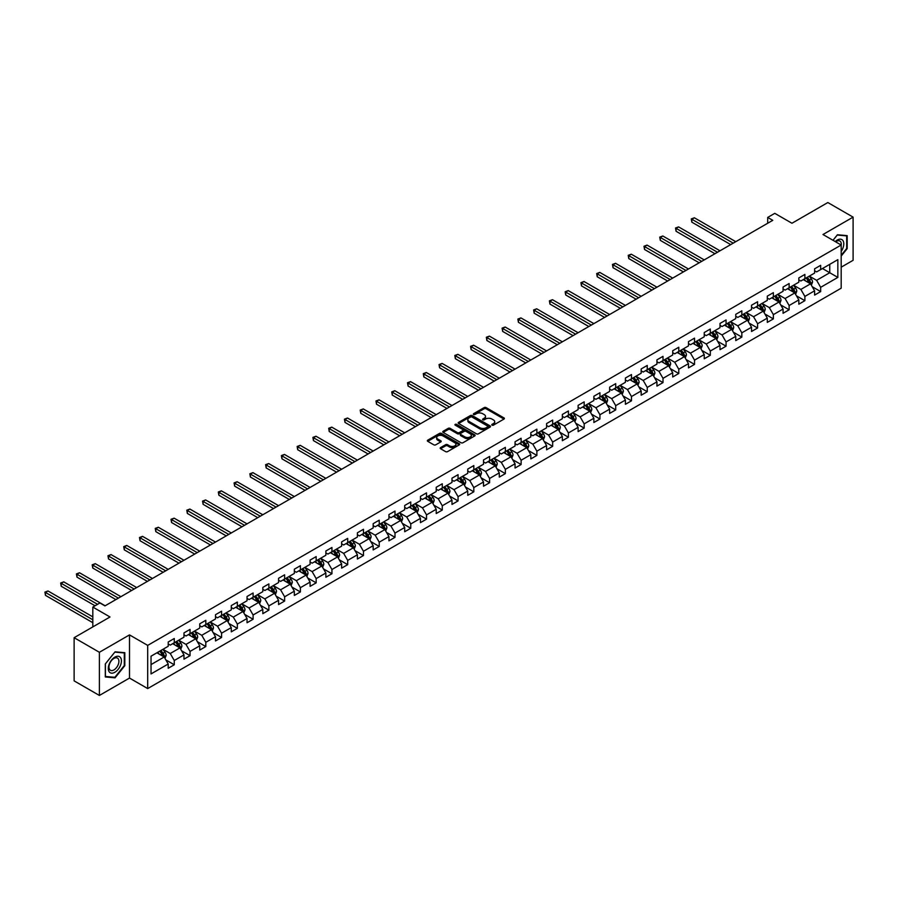 <?xml version="1.0" encoding="UTF-8"?>
<svg xmlns="http://www.w3.org/2000/svg" width="898" height="898" viewBox="0 0 898 898"><rect width="100%" height="100%" fill="white"/><g stroke="black" fill="none" stroke-linecap="round" stroke-linejoin="round"><path stroke-width="1.35" d="M492.037 425.158A0.977 0.572 0 0 0 493.429 425.158L503.969 419.063A1.403 0.808 0 0 0 504.384 418.49A1.403 0.808 0 0 0 503.969 417.918L486.11 407.613A1.403 0.808 0 0 0 484.134 407.613L473.594 413.697A0.977 0.572 0 0 0 474.975 414.506L476.344 413.709A4.49 2.593 0 0 1 482.686 413.709L484.179 414.573A4.49 2.593 0 0 1 485.492 416.403A4.49 2.593 0 0 1 484.179 418.232L482.81 419.029A0.977 0.572 0 0 0 484.202 419.826L485.571 419.04A4.49 2.593 0 0 1 491.913 419.04L493.406 419.894A4.49 2.593 0 0 1 494.719 421.734A4.49 2.593 0 0 1 493.406 423.564L492.037 424.35A0.977 0.572 0 0 0 492.037 425.158L492.037 424.35M440.581 447.586A1.403 0.808 0 0 0 440.166 448.158A1.403 0.808 0 0 0 440.581 448.731L445.588 451.627A1.403 0.808 0 0 0 447.574 451.627L459.282 444.869A1.403 0.808 0 0 0 459.686 444.297A1.403 0.808 0 0 0 459.282 443.724L441.423 433.42A1.403 0.808 0 0 0 439.436 433.42L427.74 440.177A1.403 0.808 0 0 0 427.325 440.75A1.403 0.808 0 0 0 427.74 441.322L433.79 444.813A1.403 0.808 0 0 0 435.766 444.813L440.783 441.917A1.403 0.808 0 0 0 441.187 441.345A1.403 0.808 0 0 0 440.783 440.772L437.775 439.043A3.749 2.166 0 0 1 436.675 437.506A3.749 2.166 0 0 1 438.999 435.508A3.749 2.166 0 0 1 443.084 435.979L454.837 442.759A3.749 2.166 0 0 1 455.937 444.297A3.749 2.166 0 0 1 453.625 446.295A3.749 2.166 0 0 1 449.539 445.823L447.574 444.701A1.403 0.808 0 0 0 445.588 444.701L440.581 447.586L440.581 448.731L445.588 445.868L445.588 444.701M841.179 267.189L853.1 260.308L853.1 217.125L827.833 202.544L791.957 223.254L774.783 213.342L767.7 217.417L772.751 220.336L104.954 605.892L99.903 602.973L92.82 607.059L92.82 626.894M99.386 652.285L99.386 695.456L129.503 678.069L129.503 634.897L99.386 652.285L74.13 637.692L110.005 616.982L92.82 607.059M129.503 634.897L147.699 645.393L841.179 245.019L841.179 288.202L147.699 688.575L147.699 645.393M853.1 217.125L822.983 234.513L841.179 245.019M476.445 433.813A1.403 0.808 0 0 0 478.421 433.813L490.128 427.055A1.403 0.808 0 0 0 490.544 426.483A1.403 0.808 0 0 0 490.128 425.91L472.269 415.606A1.403 0.808 0 0 0 470.294 415.606L458.586 422.363A1.403 0.808 0 0 0 458.171 422.936A1.403 0.808 0 0 0 458.586 423.508L476.445 433.813M455.555 425.36A0.977 0.572 0 0 1 456.554 425.506L474.683 435.979L462.998 442.725A1.403 0.808 0 0 1 461.011 442.725L443.163 432.409L443.163 431.264A1.403 0.808 0 0 0 442.748 431.837A1.403 0.808 0 0 0 443.163 432.409M443.163 431.264L448.169 428.38A1.403 0.808 0 0 1 450.156 428.38L457.396 432.555A1.403 0.808 0 0 0 459.383 432.555L462.706 430.636A1.403 0.808 0 0 0 463.11 430.063A1.403 0.808 0 0 0 462.706 429.491L455.163 425.136A0.977 0.572 0 0 1 456.554 424.339L474.705 434.823A1.403 0.808 0 0 1 475.121 435.395A1.403 0.808 0 0 1 474.705 435.968L474.705 434.823M99.386 695.456L74.13 680.875L74.13 637.692M165.838 659.895L174.279 664.767L174.279 660.501L183.978 654.9L183.978 659.166L190.039 655.663L190.039 651.409L199.749 645.808L199.749 650.062L205.81 646.56L205.81 642.306L215.509 636.704L215.509 640.959L221.57 637.457L221.57 633.202L231.28 627.601L231.28 631.855L237.341 628.353L237.341 624.099L247.04 618.498L247.04 622.752L253.101 619.261L253.101 614.995L262.811 609.394L262.811 613.66L268.872 610.157L268.872 605.892L278.571 600.291L278.571 604.556L284.632 601.054L284.632 596.788L294.342 591.187L294.342 595.453L300.403 591.95L300.403 587.685L310.102 582.084L310.102 586.349L316.163 582.847L316.163 578.593L325.873 572.991L325.873 577.246L331.934 573.743L331.934 569.489L341.633 563.888L341.633 568.142L347.694 564.64L347.694 560.386L357.404 554.784L357.404 559.039L363.466 555.536L363.466 551.282L373.164 545.681L373.164 549.935L379.225 546.444L379.225 542.179L388.935 536.577L388.935 540.843L394.997 537.341L394.997 533.075L404.695 527.474L404.695 531.739L410.756 528.237L410.756 523.972L420.466 518.37L420.466 522.636L426.528 519.134L426.528 514.868L436.226 509.267L436.226 513.533L442.287 510.03L442.287 505.776L451.986 500.175L451.986 504.429L458.059 500.927L458.059 496.673L467.757 491.071L467.757 495.326L473.818 491.823L473.818 487.569L483.517 481.968L483.517 486.222L489.59 482.72L489.59 478.466L499.288 472.864L499.288 477.119L505.35 473.628L505.35 469.362L515.048 463.761L515.048 468.026L521.121 464.524L521.121 460.259L530.819 454.657L530.819 458.923L536.881 455.421L536.881 451.155L546.579 445.554L546.579 449.819L552.652 446.317L552.652 442.052L562.35 436.45L562.35 440.716L568.412 437.214L568.412 432.959L578.11 427.358L578.11 431.612L584.183 428.11L584.183 423.856L593.881 418.255L593.881 422.509L599.943 419.007L599.943 414.753L609.641 409.151L609.641 413.406L615.714 409.903L615.714 405.649L625.412 400.048L625.412 404.302L631.474 400.811L631.474 396.546L641.172 390.944L641.172 395.21L647.245 391.708L647.245 387.442L656.943 381.841L656.943 386.106L663.005 382.604L663.005 378.339L672.703 372.737L672.703 377.003L678.776 373.501L678.776 369.235L688.474 363.634L688.474 367.899L694.536 364.397L694.536 360.143L704.234 354.542L704.234 358.796L710.307 355.294L710.307 351.039L720.005 345.438L720.005 349.692L726.067 346.19L726.067 341.936L735.765 336.335L735.765 340.589L741.838 337.087L741.838 332.832L751.536 327.231L751.536 331.485L757.598 327.995L757.598 323.729L767.296 318.128L767.296 322.393L773.369 318.891L773.369 314.626L783.067 309.024L783.067 313.29L789.129 309.788L789.129 305.522L798.827 299.921L798.827 304.186L804.889 300.684L804.889 296.419L814.598 290.817L814.598 295.083L820.66 291.581L820.66 287.326L837.845 277.403L837.845 259.668L829.752 264.338L829.752 272.734L837.845 277.403M174.279 664.767L168.218 668.269L168.218 664.004L151.032 673.927L151.032 656.191L168.218 646.268L168.218 642.014L174.279 638.512L174.279 642.766L183.978 637.165L183.978 632.91L190.039 629.408L190.039 633.662L199.749 628.061L199.749 623.807L205.81 620.305L205.81 624.57L215.509 618.969L215.509 614.703L221.57 611.201L221.57 615.467L231.28 609.865L231.28 605.6L237.341 602.098L237.341 606.363L247.04 600.762L247.04 596.496L253.101 592.994L253.101 597.26L262.811 591.659L262.811 587.393L268.872 583.902L268.872 588.156L278.571 582.555L278.571 578.301L284.632 574.799L284.632 579.053L294.342 573.452L294.342 569.197L300.403 565.695L300.403 569.949L310.102 564.348L310.102 560.094L316.163 556.592L316.163 560.846L325.873 555.245L325.873 550.99L331.934 547.488L331.934 551.754L341.633 546.152L341.633 541.887L347.694 538.385L347.694 542.65L357.404 537.049L357.404 532.783L363.466 529.281L363.466 533.547L373.164 527.945L373.164 523.68L379.225 520.178L379.225 524.443L388.935 518.842L388.935 514.576L394.997 511.085L394.997 515.34L404.695 509.738L404.695 505.484L410.756 501.982L410.756 506.236L420.466 500.635L420.466 496.381L426.528 492.879L426.528 497.133L436.226 491.532L436.226 487.277L442.287 483.775L442.287 488.029L451.986 482.428L451.986 478.174L458.059 474.672L458.059 478.937L467.757 473.336L467.757 469.07L473.818 465.568L473.818 469.834L483.517 464.232L483.517 459.967L489.59 456.465L489.59 460.73L499.288 455.129L499.288 450.863L505.35 447.361L505.35 451.627L515.048 446.025L515.048 441.76L521.121 438.269L521.121 442.523L530.819 436.922L530.819 432.668L536.881 429.165L536.881 433.42L546.579 427.818L546.579 423.564L552.652 420.062L552.652 424.316L562.35 418.715L562.35 414.461L568.412 410.958L568.412 415.213L578.11 409.611L578.11 405.357L584.183 401.855L584.183 406.121L593.881 400.519L593.881 396.254L599.943 392.752L599.943 397.017L609.641 391.416L609.641 387.15L615.714 383.648L615.714 387.914L625.412 382.312L625.412 378.047L631.474 374.545L631.474 378.81L641.172 373.209L641.172 368.943L647.245 365.452L647.245 369.707L656.943 364.105L656.943 359.851L663.005 356.349L663.005 360.603L672.703 355.002L672.703 350.748L678.776 347.245L678.776 351.5L688.474 345.898L688.474 341.644L694.536 338.142L694.536 342.396L704.234 336.795L704.234 332.541L710.307 329.038L710.307 333.304L720.005 327.703L720.005 323.437L726.067 319.935L726.067 324.2L735.765 318.599L735.765 314.334L741.838 310.831L741.838 315.097L751.536 309.496L751.536 305.23L757.598 301.728L757.598 305.994L767.296 300.392L767.296 296.127L773.369 292.636L773.369 296.89L783.067 291.289L783.067 287.034L789.129 283.532L789.129 287.787L798.827 282.185L798.827 277.931L804.889 274.429L804.889 278.683L814.598 273.082L814.598 268.828L820.66 265.325L820.66 269.58L837.845 259.668M172.663 643.698L179.937 647.907L170.238 653.508L162.953 649.299M168.218 643.933L170.238 645.101L174.279 642.766M170.238 653.508L174.279 660.501M179.937 647.907L183.978 654.9M188.423 634.605L195.708 638.804L185.998 644.405L178.724 640.207M183.978 634.83L185.998 635.997L190.039 633.662M185.998 644.405L190.039 651.409M195.708 638.804L199.749 645.808M204.194 625.502L211.468 629.7L201.769 635.301L194.484 631.103M199.749 625.726L201.769 626.894L205.81 624.57M201.769 635.301L205.81 642.306M211.468 629.7L215.509 636.704M219.954 616.398L227.228 620.597L217.529 626.198L210.255 622M215.509 616.634L217.529 617.802L221.57 615.467M217.529 626.198L221.57 633.202M227.228 620.597L231.28 627.601M235.725 607.295L242.999 611.493L233.3 617.094L226.015 612.896M231.28 607.531L233.3 608.698L237.341 606.363M233.3 617.094L237.341 624.099M242.999 611.493L247.04 618.498M251.485 598.191L258.759 602.39L249.06 607.991L241.787 603.793M247.04 598.427L249.06 599.595L253.101 597.26M249.06 607.991L253.101 614.995M258.759 602.39L262.811 609.394M267.256 589.088L274.53 593.286L264.831 598.887L257.546 594.689M262.811 589.324L264.831 590.491L268.872 588.156M264.831 598.887L268.872 605.892M274.53 593.286L278.571 600.291M283.016 579.985L290.29 584.194L280.591 589.795L273.318 585.586M278.571 580.22L280.591 581.388L284.632 579.053M280.591 589.795L284.632 596.788M290.29 584.194L294.342 591.187M298.787 570.881L306.061 575.09L296.362 580.692L289.077 576.482M294.342 571.117L296.362 572.284L300.403 569.949M296.362 580.692L300.403 587.685M306.061 575.09L310.102 582.084M314.547 561.789L321.821 565.987L312.122 571.588L304.849 567.39M310.102 562.013L312.122 563.181L316.163 560.846M312.122 571.588L316.163 578.593M321.821 565.987L325.873 572.991M330.318 552.685L337.592 556.883L327.893 562.485L320.608 558.287M325.873 552.91L327.893 554.077L331.934 551.754M327.893 562.485L331.934 569.489M337.592 556.883L341.633 563.888M346.078 543.582L353.352 547.78L343.653 553.381L336.38 549.183M341.633 543.818L343.653 544.985L347.694 542.65M343.653 553.381L347.694 560.386M353.352 547.78L357.404 554.784M361.849 534.478L369.123 538.677L359.425 544.278L352.139 540.08M357.404 534.714L359.425 535.881L363.466 533.547M359.425 544.278L363.466 551.282M369.123 538.677L373.164 545.681M377.609 525.375L384.883 529.573L375.184 535.174L367.911 530.976M373.164 525.611L375.184 526.778L379.225 524.443M375.184 535.174L379.225 542.179M384.883 529.573L388.935 536.577M393.38 516.271L400.654 520.47L390.956 526.071L383.671 521.873M388.935 516.507L390.956 517.675L394.997 515.34M390.956 526.071L394.997 533.075M400.654 520.47L404.695 527.474M409.14 507.168L416.414 511.377L406.715 516.979L399.442 512.769M404.695 507.404L406.715 508.571L410.756 506.236M406.715 516.979L410.756 523.972M416.414 511.377L420.466 518.37M424.911 498.064L432.185 502.274L422.487 507.875L415.202 503.666M420.466 498.3L422.487 499.468L426.528 497.133M422.487 507.875L426.528 514.868M432.185 502.274L436.226 509.267M440.671 488.972L447.945 493.17L438.246 498.772L430.973 494.574M436.226 489.197L438.246 490.364L442.287 488.029M438.246 498.772L442.287 505.776M447.945 493.17L451.986 500.175M456.442 479.869L463.716 484.067L454.018 489.668L446.733 485.47M451.986 480.093L454.018 481.261L458.059 478.937M454.018 489.668L458.059 496.673M463.716 484.067L467.757 491.071M472.202 470.765L479.476 474.963L469.777 480.565L462.504 476.367M467.757 471.001L469.777 472.168L473.818 469.834M469.777 480.565L473.818 487.569M479.476 474.963L483.517 481.968M487.973 461.662L495.247 465.86L485.549 471.461L478.264 467.263M483.517 461.898L485.549 463.065L489.59 460.73M485.549 471.461L489.59 478.466M495.247 465.86L499.288 472.864M503.733 452.558L511.007 456.756L501.309 462.358L494.035 458.16M499.288 452.794L501.309 453.961L505.35 451.627M501.309 462.358L505.35 469.362M511.007 456.756L515.048 463.761M519.504 443.455L526.778 447.653L517.08 453.254L509.795 449.056M515.048 443.691L517.08 444.858L521.121 442.523M517.08 453.254L521.121 460.259M526.778 447.653L530.819 454.657M535.264 434.351L542.538 438.561L532.84 444.162L525.566 439.953M530.819 434.587L532.84 435.755L536.881 433.42M532.84 444.162L536.881 451.155M542.538 438.561L546.579 445.554M551.035 425.248L558.309 429.457L548.611 435.059L541.326 430.849M546.579 425.484L548.611 426.651L552.652 424.316M548.611 435.059L552.652 442.052M558.309 429.457L562.35 436.45M566.795 416.156L574.069 420.354L564.371 425.955L557.097 421.757M562.35 416.38L564.371 417.548L568.412 415.213M564.371 425.955L568.412 432.959M574.069 420.354L578.11 427.358M582.566 407.052L589.84 411.25L580.13 416.852L572.857 412.653M578.11 407.277L580.13 408.444L584.183 406.121M580.13 416.852L584.183 423.856M589.84 411.25L593.881 418.255M598.326 397.949L605.6 402.147L595.902 407.748L588.628 403.55M593.881 398.184L595.902 399.352L599.943 397.017M595.902 407.748L599.943 414.753M605.6 402.147L609.641 409.151M614.097 388.845L621.371 393.043L611.661 398.645L604.388 394.447M609.641 389.081L611.661 390.248L615.714 387.914M611.661 398.645L615.714 405.649M621.371 393.043L625.412 400.048M629.857 379.742L637.131 383.94L627.433 389.541L620.159 385.343M625.412 379.977L627.433 381.145L631.474 378.81M627.433 389.541L631.474 396.546M637.131 383.94L641.172 390.944M645.628 370.638L652.902 374.836L643.192 380.438L635.919 376.24M641.172 370.874L643.192 372.041L647.245 369.707M643.192 380.438L647.245 387.442M652.902 374.836L656.943 381.841M661.388 361.535L668.662 365.744L658.964 371.345L651.69 367.136M656.943 361.771L658.964 362.938L663.005 360.603M658.964 371.345L663.005 378.339M668.662 365.744L672.703 372.737M677.159 352.431L684.433 356.641L674.724 362.242L667.45 358.033M672.703 352.667L674.724 353.834L678.776 351.5M674.724 362.242L678.776 369.235M684.433 356.641L688.474 363.634M692.919 343.339L700.193 347.537L690.495 353.139L683.221 348.94M688.474 343.564L690.495 344.731L694.536 342.396M690.495 353.139L694.536 360.143M700.193 347.537L704.234 354.542M708.679 334.236L715.964 338.434L706.255 344.035L698.981 339.837M704.234 334.46L706.255 335.627L710.307 333.304M706.255 344.035L710.307 351.039M715.964 338.434L720.005 345.438M724.45 325.132L731.724 329.33L722.026 334.932L714.752 330.733M720.005 325.368L722.026 326.535L726.067 324.2M722.026 334.932L726.067 341.936M731.724 329.33L735.765 336.335M740.21 316.029L747.495 320.227L737.786 325.828L730.512 321.63M735.765 316.264L737.786 317.432L741.838 315.097M737.786 325.828L741.838 332.832M747.495 320.227L751.536 327.231M755.981 306.925L763.255 311.123L753.557 316.725L746.283 312.526M751.536 307.161L753.557 308.328L757.598 305.994M753.557 316.725L757.598 323.729M763.255 311.123L767.296 318.128M771.741 297.822L779.026 302.02L769.317 307.621L762.043 303.423M767.296 298.057L769.317 299.225L773.369 296.89M769.317 307.621L773.369 314.626M779.026 302.02L783.067 309.024M787.512 288.718L794.786 292.928L785.088 298.529L777.814 294.32M783.067 288.954L785.088 290.121L789.129 287.787M785.088 298.529L789.129 305.522M794.786 292.928L798.827 299.921M803.272 279.615L810.557 283.824L800.848 289.425L793.574 285.216M798.827 279.85L800.848 281.018L804.889 278.683M800.848 289.425L804.889 296.419M810.557 283.824L814.598 290.817M822.478 268.536L829.752 272.734L816.619 280.322L809.345 276.124M814.598 270.747L816.619 271.914L820.66 269.58M816.619 280.322L820.66 287.326M129.503 678.069L147.699 688.575M767.7 217.417L767.7 223.254M151.032 664.587L164.177 657.01L156.892 652.801M164.177 657.01L168.218 664.004M812.219 286.709L820.66 291.581M796.459 295.812L804.889 300.684M780.688 304.916L789.129 309.788M764.928 314.019L773.369 318.891M749.157 323.123L757.598 327.995M733.397 332.215L741.838 337.087M717.625 341.319L726.067 346.19M701.866 350.422L710.307 355.294M686.094 359.526L694.536 364.397M670.335 368.629L678.776 373.501M654.563 377.732L663.005 382.604M638.804 386.836L647.245 391.708M623.032 395.939L631.474 400.811M607.273 405.032L615.714 409.903M591.501 414.135L599.943 419.007M575.741 423.239L584.183 428.11M559.97 432.342L568.412 437.214M544.21 441.446L552.652 446.317M528.439 450.549L536.881 455.421M512.679 459.653L521.121 464.524M496.908 468.756L505.35 473.628M481.148 477.848L489.59 482.72M465.377 486.952L473.818 491.823M449.617 496.055L458.059 500.927M433.846 505.159L442.287 510.03M418.086 514.262L426.528 519.134M402.315 523.366L410.756 528.237M386.555 532.469L394.997 537.341M370.784 541.573L379.225 546.444M355.024 550.665L363.466 555.536M339.253 559.768L347.694 564.64M323.493 568.872L331.934 573.743M307.733 577.975L316.163 582.847M291.962 587.079L300.403 591.95M276.202 596.182L284.632 601.054M260.431 605.286L268.872 610.157M244.671 614.389L253.101 619.261M228.9 623.481L237.341 628.353M213.14 632.585L221.57 637.457M197.369 641.688L205.81 646.56M181.609 650.792L190.039 655.663M841.179 256.11L847.184 248.634L847.184 235.635L837.441 234.76L832.985 240.294M105.302 676.957L115.056 677.833L124.811 665.699L124.811 652.689L115.056 651.825L105.302 663.959L105.302 676.957M114.024 677.238L115.056 677.833M492.43 425.293L493.406 424.732A4.49 2.593 0 0 0 494.719 422.902L494.719 421.734M485.492 416.403L485.492 417.57A4.49 2.593 0 0 1 484.179 419.4L483.203 419.961M503.969 417.918L503.969 419.063L486.11 408.781A1.403 0.808 0 0 0 484.134 408.781L473.987 414.64M490.106 427.066L472.269 416.773A1.403 0.808 0 0 0 470.294 416.773L458.609 423.519L458.586 422.363M487.648 426.887A0.977 0.572 0 0 0 487.648 426.079L471.978 417.031A0.977 0.572 0 0 0 470.586 417.031L469.149 417.862A4.49 2.593 0 0 0 467.836 419.703A4.49 2.593 0 0 0 469.149 421.532L479.869 427.717A4.49 2.593 0 0 0 486.211 427.717L487.648 426.887L487.648 428.054A0.977 0.572 0 0 0 487.94 427.65L487.94 426.483M467.836 419.703L467.836 420.87A4.49 2.593 0 0 0 469.149 422.7L469.149 421.532M487.648 428.054L486.211 428.885A4.49 2.593 0 0 1 479.869 428.885L469.149 422.7M443.174 432.421L448.169 429.536L448.169 428.38M463.11 430.063L463.11 431.231A1.403 0.808 0 0 1 462.706 431.803L459.383 433.723A1.403 0.808 0 0 1 457.396 433.723L450.156 429.536A1.403 0.808 0 0 0 448.169 429.536M464.906 436.888A3.749 2.166 0 0 0 469.003 437.36A3.749 2.166 0 0 0 471.315 435.362A3.749 2.166 0 0 0 470.215 433.835L466.073 431.433A1.403 0.808 0 0 0 464.086 431.433L460.764 433.352A1.403 0.808 0 0 0 460.36 433.925A1.403 0.808 0 0 0 460.764 434.497L464.906 436.888L464.906 438.056A3.749 2.166 0 0 0 469.003 438.527A3.749 2.166 0 0 0 471.315 436.529L471.315 435.362M460.36 433.925L460.36 435.092A1.403 0.808 0 0 0 460.764 435.665L460.764 434.497M464.906 438.056L460.764 435.665M455.937 444.297L455.937 445.464A3.749 2.166 0 0 1 453.625 447.462A3.749 2.166 0 0 1 449.539 446.991L447.574 445.868A1.403 0.808 0 0 0 445.588 445.868M436.675 437.506L436.675 438.673A3.749 2.166 0 0 0 437.775 440.211L437.775 439.043M440.761 441.928L437.775 440.211M459.26 444.88L441.423 434.576A1.403 0.808 0 0 0 439.436 434.576L427.751 441.333L427.74 440.177M811.354 285.205L812.555 282.174A3.783 2.189 -120 0 0 811.343 278.952L809.255 276.169M805.618 280.973L804.204 279.087M735.765 241.697L694.367 217.787L691.842 219.247L691.842 222.165L730.714 244.615M806.123 277.976L808.211 280.76A3.783 2.189 60 0 1 809.3 283.038L810.512 282.331A3.783 2.189 -120 0 0 809.424 280.064L807.336 277.269M806.393 277.819L808.705 280.906A1.931 1.111 60 0 1 809.053 281.501L810.512 282.331M691.842 222.165L691.28 218.932L733.239 243.156M691.28 218.932L694.367 217.787M841.179 251.44A9.294 5.366 120 0 0 842.919 248.151A9.294 5.366 120 0 0 842.346 239.934A9.294 5.366 120 0 0 835.219 241.584M846.062 235.534L846.679 235.893L846.679 248.488L841.179 255.346M833.007 240.305L837.239 235.052L846.679 235.893M841.179 245.513A7.038 4.063 120 0 0 839.832 241.023A7.038 4.063 120 0 0 835.634 241.82M114.854 672.288A9.294 5.366 120 0 0 121.421 660.917A9.294 5.366 120 0 0 114.854 657.123A9.294 5.366 120 0 0 108.288 668.505A9.294 5.366 120 0 0 114.854 672.288M113.934 669.919A7.038 4.063 120 0 0 118.525 663.723A7.038 4.063 120 0 0 117.447 658.088A7.038 4.063 120 0 0 113.934 658.436A7.038 4.063 120 0 0 109.343 664.632A7.038 4.063 120 0 0 110.42 670.267A7.038 4.063 120 0 0 113.934 669.919M105.403 663.869L114.854 652.105L124.306 652.958L124.306 665.553L114.854 677.305L105.403 676.463L105.403 663.869M123.677 652.588L124.306 652.958M795.583 294.308L796.784 291.278A3.783 2.189 -120 0 0 795.583 288.056L793.495 285.272M789.858 290.076L788.444 288.179M720.005 250.8L678.596 226.891L676.071 228.35L676.071 231.269L714.954 253.719M790.363 287.079L792.451 289.863A3.783 2.189 60 0 1 793.529 292.142L794.741 291.435A3.783 2.189 -120 0 0 793.664 289.156L791.576 286.372M790.622 286.922L792.934 290.009A1.931 1.111 60 0 1 793.293 290.604L794.741 291.435M676.071 231.269L675.52 228.025L717.48 252.259M675.52 228.025L678.596 226.891M779.823 303.412L781.024 300.381A3.783 2.189 -120 0 0 779.812 297.159L777.724 294.364M774.087 299.18L772.673 297.283M704.234 259.904L662.836 235.994L660.311 237.454L660.311 240.372L699.183 262.811M774.592 296.183L776.68 298.967A3.783 2.189 60 0 1 777.769 301.245L778.981 300.538A3.783 2.189 -120 0 0 777.893 298.259L775.805 295.476M774.862 296.026L777.174 299.113A1.931 1.111 60 0 1 777.522 299.696L778.981 300.538M660.311 240.372L659.749 237.128L701.708 261.352M659.749 237.128L662.836 235.994M764.052 312.515L765.253 309.484A3.783 2.189 -120 0 0 764.052 306.252L761.964 303.468M758.327 308.283L756.913 306.386M688.474 268.996L647.065 245.098L644.54 246.557L644.54 249.476L683.423 271.914M758.832 305.275L760.92 308.07A3.783 2.189 60 0 1 761.998 310.338L763.21 309.642A3.783 2.189 -120 0 0 762.133 307.363L760.045 304.579M759.091 305.129L761.403 308.216A1.931 1.111 60 0 1 761.762 308.8L763.21 309.642M644.54 249.476L643.989 246.232L685.949 270.455M643.989 246.232L647.065 245.098M748.292 321.607L749.493 318.588A3.783 2.189 -120 0 0 748.281 315.355L746.193 312.571M742.567 317.387L741.142 315.49M672.703 278.099L631.305 254.201L628.78 255.661L628.78 258.579L667.652 281.018M743.061 314.379L745.149 317.162A3.783 2.189 60 0 1 746.238 319.441L747.45 318.745A3.783 2.189 -120 0 0 746.361 316.466L744.274 313.683M743.331 314.233L745.643 317.32A1.931 1.111 60 0 1 745.991 317.903L747.45 318.745M628.78 258.579L628.218 255.335L670.177 279.559M628.218 255.335L631.305 254.201M732.521 330.711L733.722 327.68A3.783 2.189 -120 0 0 732.521 324.459L730.433 321.675M726.796 326.479L725.382 324.593M656.943 287.203L615.534 263.305L613.008 264.764L613.008 267.671L651.892 290.121M727.301 323.482L729.389 326.266A3.783 2.189 60 0 1 730.467 328.545L731.679 327.849A3.783 2.189 -120 0 0 730.602 325.57L728.514 322.786M727.56 323.336L729.883 326.423A1.931 1.111 60 0 1 730.231 327.007L731.679 327.849M613.008 267.671L612.458 264.439L654.418 288.662M612.458 264.439L615.534 263.305M716.761 339.814L717.962 336.784A3.783 2.189 -120 0 0 716.75 333.562L714.662 330.778M711.036 335.583L709.611 333.697M641.172 296.306L599.774 272.397L597.249 273.856L597.249 276.775L636.121 299.225M711.53 332.586L713.618 335.369A3.783 2.189 60 0 1 714.707 337.648L715.919 336.952A3.783 2.189 -120 0 0 714.83 334.673L712.743 331.89M711.8 332.44L714.112 335.526A1.931 1.111 60 0 1 714.46 336.11L715.919 336.952M597.249 276.775L596.687 273.542L638.646 297.766M596.687 273.542L599.774 272.397M700.99 348.918L702.191 345.887A3.783 2.189 -120 0 0 700.99 342.666L698.902 339.882M695.265 344.686L693.851 342.8M625.412 305.41L584.003 281.501L581.477 282.96L581.477 285.878L620.361 308.328M695.77 341.689L697.858 344.473A3.783 2.189 60 0 1 698.936 346.751L700.148 346.056A3.783 2.189 -120 0 0 699.071 343.777L696.983 340.993M696.029 341.532L698.352 344.63A1.931 1.111 60 0 1 698.7 345.214L700.148 346.056M581.477 285.878L580.927 282.646L622.886 306.869M580.927 282.646L584.003 281.501M685.23 358.021L686.431 354.991A3.783 2.189 -120 0 0 685.219 351.769L683.131 348.985M679.505 353.79L678.08 351.904M609.641 314.513L568.243 290.604L565.718 292.063L565.718 294.982L604.59 317.432M679.999 350.792L682.087 353.576A3.783 2.189 60 0 1 683.176 355.855L684.388 355.148A3.783 2.189 -120 0 0 683.299 352.88L681.212 350.085M680.269 350.635L682.581 353.722A1.931 1.111 60 0 1 682.929 354.317L684.388 355.148M565.718 294.982L565.156 291.749L607.115 315.973M565.156 291.749L568.243 290.604M669.459 367.125L670.66 364.094A3.783 2.189 -120 0 0 669.459 360.873L667.371 358.089M663.734 362.893L662.32 361.007M593.881 323.617L552.472 299.708L549.946 301.167L549.946 304.085L588.83 326.535M664.239 359.896L666.327 362.68A3.783 2.189 60 0 1 667.405 364.958L668.617 364.251A3.783 2.189 -120 0 0 667.54 361.973L665.452 359.189M664.498 359.739L666.821 362.826A1.931 1.111 60 0 1 667.169 363.421L668.617 364.251M549.946 304.085L549.396 300.841L591.355 325.076M549.396 300.841L552.472 299.708M653.699 376.228L654.9 373.198A3.783 2.189 -120 0 0 653.688 369.976L651.6 367.181M647.974 371.996L646.549 370.099M578.11 332.72L536.712 308.811L534.187 310.27L534.187 313.189L573.059 335.627M648.468 368.999L650.556 371.783A3.783 2.189 60 0 1 651.645 374.062L652.857 373.355A3.783 2.189 -120 0 0 651.768 371.076L649.681 368.292M648.738 368.842L651.05 371.929A1.931 1.111 60 0 1 651.398 372.513L652.857 373.355M534.187 313.189L533.625 309.945L575.584 334.168M533.625 309.945L536.712 308.811M637.928 385.332L639.129 382.301A3.783 2.189 -120 0 0 637.928 379.068L635.84 376.284M632.203 381.1L630.789 379.203M562.35 341.812L520.941 317.914L518.415 319.374L518.415 322.292L557.299 344.731M632.708 378.092L634.796 380.887A3.783 2.189 60 0 1 635.874 383.154L637.086 382.458A3.783 2.189 -120 0 0 636.009 380.18L633.921 377.396M632.967 377.946L635.29 381.033A1.931 1.111 60 0 1 635.638 381.616L637.086 382.458M518.415 322.292L517.865 319.048L559.824 343.272M517.865 319.048L520.941 317.914M622.168 394.424L623.369 391.405A3.783 2.189 -120 0 0 622.157 388.172L620.08 385.388M616.443 390.203L615.018 388.306M546.579 350.916L505.181 327.018L502.656 328.477L502.656 331.396L541.528 353.834M616.937 387.195L619.025 389.979A3.783 2.189 60 0 1 620.114 392.258L621.326 391.562A3.783 2.189 -120 0 0 620.237 389.283L618.15 386.499M617.207 387.049L619.519 390.136A1.931 1.111 60 0 1 619.867 390.72L621.326 391.562M502.656 331.396L502.094 328.152L544.053 352.375M502.094 328.152L505.181 327.018M606.397 403.528L607.609 400.497A3.783 2.189 -120 0 0 606.397 397.275L604.309 394.491M600.672 399.307L599.258 397.41M530.819 360.019L489.41 336.121L486.884 337.581L486.884 340.488L525.768 362.938M601.177 396.299L603.265 399.082A3.783 2.189 60 0 1 604.343 401.361L605.555 400.665A3.783 2.189 -120 0 0 604.477 398.386L602.39 395.603M601.435 396.153L603.759 399.24A1.931 1.111 60 0 1 604.107 399.823L605.555 400.665M486.884 340.488L486.334 337.255L528.293 361.479M486.334 337.255L489.41 336.121M590.637 412.631L591.838 409.6A3.783 2.189 -120 0 0 590.626 406.379L588.549 403.595M584.912 408.399L583.487 406.513M515.048 369.123L473.65 345.214L471.124 346.673L471.124 349.591L509.997 372.041M585.406 405.402L587.494 408.186A3.783 2.189 60 0 1 588.583 410.465L589.795 409.769A3.783 2.189 -120 0 0 588.706 407.49L586.619 404.706M585.676 405.256L587.988 408.343A1.931 1.111 60 0 1 588.336 408.927L589.795 409.769M471.124 349.591L470.563 346.359L512.522 370.582M470.563 346.359L473.65 345.214M574.866 421.734L576.078 418.704A3.783 2.189 -120 0 0 574.866 415.482L572.778 412.698M569.141 417.503L567.727 415.617M499.288 378.226L457.879 354.317L455.353 355.776L455.353 358.695L494.237 381.145M569.646 414.506L571.734 417.289A3.783 2.189 60 0 1 572.812 419.568L574.024 418.872A3.783 2.189 -120 0 0 572.946 416.593L570.859 413.81M569.904 414.348L572.228 417.447A1.931 1.111 60 0 1 572.576 418.03L574.024 418.872M455.353 358.695L454.803 355.462L496.762 379.686M454.803 355.462L457.879 354.317M559.106 430.838L560.307 427.807A3.783 2.189 -120 0 0 559.095 424.586L557.018 421.802M553.381 426.606L551.956 424.72M483.517 387.33L442.119 363.421L439.593 364.88L439.593 367.798L478.466 390.248M553.875 423.609L555.963 426.393A3.783 2.189 60 0 1 557.052 428.672L558.264 427.964A3.783 2.189 -120 0 0 557.175 425.697L555.087 422.902M554.145 423.452L556.457 426.539A1.931 1.111 60 0 1 556.805 427.134L558.264 427.964M439.593 367.798L439.032 364.566L480.991 388.789M439.032 364.566L442.119 363.421M543.335 439.941L544.547 436.911A3.783 2.189 -120 0 0 543.335 433.689L541.247 430.905M537.61 435.71L536.196 433.824M467.757 396.433L426.348 372.524L423.822 373.983L423.822 376.902L462.706 399.352M538.115 432.713L540.203 435.496A3.783 2.189 60 0 1 541.281 437.775L542.493 437.068A3.783 2.189 -120 0 0 541.415 434.789L539.328 432.005M538.373 432.555L540.697 435.642A1.931 1.111 60 0 1 541.045 436.237L542.493 437.068M423.822 376.902L423.272 373.658L465.231 397.893M423.272 373.658L426.348 372.524M527.575 449.045L528.776 446.014A3.783 2.189 -120 0 0 527.564 442.793L525.487 439.998M521.85 444.813L520.425 442.916M451.986 405.537L410.588 381.628L408.062 383.087L408.062 386.005L446.935 408.444M522.344 441.816L524.432 444.6A3.783 2.189 60 0 1 525.521 446.878L526.733 446.171A3.783 2.189 -120 0 0 525.644 443.893L523.556 441.109M522.614 441.659L524.926 444.746A1.931 1.111 60 0 1 525.274 445.329L526.733 446.171M408.062 386.005L407.501 382.761L449.46 406.985M407.501 382.761L410.588 381.628M511.804 458.148L513.016 455.118A3.783 2.189 -120 0 0 511.804 451.885L509.716 449.101M506.079 453.917L504.665 452.02M436.226 414.629L394.817 390.731L392.291 392.19L392.291 395.109L431.175 417.548M506.584 450.908L508.672 453.703A3.783 2.189 60 0 1 509.75 455.971L510.962 455.275A3.783 2.189 -120 0 0 509.884 452.996L507.797 450.212M506.842 450.762L509.166 453.849A1.931 1.111 60 0 1 509.514 454.433L510.962 455.275M392.291 395.109L391.741 391.865L433.7 416.088M391.741 391.865L394.817 390.731M496.044 467.241L497.245 464.221A3.783 2.189 -120 0 0 496.033 460.988L493.956 458.204M490.319 463.02L488.894 461.123M420.455 423.733L379.057 399.834L376.531 401.294L376.531 404.212L415.404 426.651M490.813 460.012L492.901 462.796A3.783 2.189 60 0 1 493.99 465.074L495.202 464.378A3.783 2.189 -120 0 0 494.113 462.1L492.037 459.316M491.083 459.866L493.395 462.953A1.931 1.111 60 0 1 493.743 463.536L495.202 464.378M376.531 404.212L375.97 400.968L417.929 425.192M375.97 400.968L379.057 399.834M480.273 476.344L481.485 473.313A3.783 2.189 -120 0 0 480.273 470.092L478.185 467.308M474.548 472.124L473.134 470.226M404.695 432.836L363.286 408.938L360.76 410.397L360.76 413.305L399.644 435.755M475.053 469.115L477.141 471.899A3.783 2.189 60 0 1 478.219 474.178L479.431 473.482A3.783 2.189 -120 0 0 478.353 471.203L476.266 468.419M475.311 468.969L477.635 472.056A1.931 1.111 60 0 1 477.983 472.64L479.431 473.482M360.76 413.305L360.21 410.072L402.169 434.295M360.21 410.072L363.286 408.938M464.513 485.448L465.714 482.417A3.783 2.189 -120 0 0 464.502 479.195L462.425 476.411M458.788 481.216L457.363 479.33M388.924 441.939L347.526 418.03L345 419.489L345 422.408L383.873 444.858M459.282 478.219L461.37 481.002A3.783 2.189 60 0 1 462.459 483.281L463.671 482.585A3.783 2.189 -120 0 0 462.582 480.307L460.506 477.523M459.551 478.073L461.864 481.16A1.931 1.111 60 0 1 462.212 481.743L463.671 482.585M345 422.408L344.439 419.175L386.398 443.399M344.439 419.175L347.526 418.03M448.742 494.551L449.954 491.52A3.783 2.189 -120 0 0 448.742 488.299L446.654 485.515M443.017 490.319L441.603 488.433M373.164 451.043L331.755 427.134L329.229 428.593L329.229 431.511L368.113 453.961M443.522 487.322L445.61 490.106A3.783 2.189 60 0 1 446.688 492.385L447.9 491.689A3.783 2.189 -120 0 0 446.822 489.41L444.735 486.626M443.792 487.165L446.104 490.263A1.931 1.111 60 0 1 446.452 490.847L447.9 491.689M329.229 431.511L328.679 428.279L370.638 452.502M328.679 428.279L331.755 427.134M432.982 503.655L434.183 500.624A3.783 2.189 -120 0 0 432.971 497.402L430.894 494.618M427.257 499.423L425.832 497.537M357.404 460.146L315.995 436.237L313.469 437.696L313.469 440.615L352.342 463.065M427.762 496.426L429.839 499.209A3.783 2.189 60 0 1 430.928 501.488L432.14 500.781A3.783 2.189 -120 0 0 431.051 498.513L428.975 495.73M428.02 496.268L430.333 499.355A1.931 1.111 60 0 1 430.681 499.95L432.14 500.781M313.469 440.615L312.908 437.382L354.867 461.606M312.908 437.382L315.995 436.237M417.222 512.758L418.423 509.727A3.783 2.189 -120 0 0 417.211 506.506L415.123 503.722M411.486 508.526L410.072 506.64M341.633 469.25L300.224 445.341L297.698 446.8L297.698 449.718L336.582 472.168M411.991 505.529L414.079 508.313A3.783 2.189 60 0 1 415.157 510.592L416.369 509.884A3.783 2.189 -120 0 0 415.291 507.606L413.203 504.822M412.261 505.372L414.573 508.459A1.931 1.111 60 0 1 414.921 509.054L416.369 509.884M297.698 449.718L297.148 446.474L339.107 470.709M297.148 446.474L300.224 445.341M401.451 521.861L402.652 518.831A3.783 2.189 -120 0 0 401.44 515.609L399.363 512.814M395.726 517.63L394.301 515.733M325.873 478.353L284.464 454.444L281.938 455.903L281.938 458.822L320.811 481.261M396.231 514.633L398.308 517.416A3.783 2.189 60 0 1 399.397 519.695L400.609 518.988A3.783 2.189 -120 0 0 399.52 516.709L397.444 513.925M396.489 514.475L398.802 517.562A1.931 1.111 60 0 1 399.15 518.146L400.609 518.988M281.938 458.822L281.377 455.578L323.336 479.801M281.377 455.578L284.464 454.444M385.691 530.965L386.892 527.934A3.783 2.189 -120 0 0 385.68 524.701L383.592 521.918M379.955 526.733L378.541 524.836M310.102 487.446L268.693 463.548L266.167 465.007L266.167 467.925L305.051 490.364M380.46 523.736L382.548 526.52A3.783 2.189 60 0 1 383.626 528.787L384.838 528.091A3.783 2.189 -120 0 0 383.76 525.813L381.672 523.029M380.73 523.579L383.042 526.666A1.931 1.111 60 0 1 383.39 527.249L384.838 528.091M266.167 467.925L265.617 464.681L307.576 488.905M265.617 464.681L268.693 463.548M369.92 540.057L371.121 537.038A3.783 2.189 -120 0 0 369.909 533.805L367.832 531.021M364.195 535.837L362.77 533.94M294.342 496.549L252.933 472.651L250.407 474.11L250.407 477.029L289.279 499.468M364.7 532.828L366.777 535.612A3.783 2.189 60 0 1 367.866 537.891L369.078 537.195A3.783 2.189 -120 0 0 367.989 534.916L365.913 532.132M364.958 532.682L367.271 535.769A1.931 1.111 60 0 1 367.619 536.353L369.078 537.195M250.407 477.029L249.846 473.785L291.805 498.008M249.846 473.785L252.933 472.651M354.16 549.161L355.361 546.13A3.783 2.189 -120 0 0 354.149 542.908L352.061 540.125M348.424 544.94L347.01 543.043M278.571 505.653L237.162 481.755L234.636 483.214L234.636 486.121L273.52 508.571M348.929 541.932L351.017 544.716A3.783 2.189 60 0 1 352.095 546.994L353.307 546.298A3.783 2.189 -120 0 0 352.229 544.02L350.141 541.236M349.199 541.786L351.511 544.873A1.931 1.111 60 0 1 351.859 545.456L353.307 546.298M234.636 486.121L234.086 482.888L276.045 507.112M234.086 482.888L237.162 481.755M338.389 558.264L339.59 555.233A3.783 2.189 -120 0 0 338.378 552.012L336.301 549.228M332.664 554.032L331.239 552.147M262.811 514.756L221.402 490.847L218.876 492.306L218.876 495.225L257.748 517.675M333.169 551.035L335.246 553.819A3.783 2.189 60 0 1 336.335 556.098L337.547 555.402A3.783 2.189 -120 0 0 336.458 553.123L334.382 550.339M333.427 550.889L335.74 553.976A1.931 1.111 60 0 1 336.088 554.56L337.547 555.402M218.876 495.225L218.315 491.992L260.274 516.215M218.315 491.992L221.402 490.847M322.629 567.368L323.83 564.337A3.783 2.189 -120 0 0 322.618 561.115L320.53 558.332M316.893 563.136L315.479 561.25M247.04 523.86L205.642 499.95L203.105 501.41L203.105 504.328L241.989 526.778M317.398 560.139L319.486 562.923A3.783 2.189 60 0 1 320.564 565.201L321.787 564.505A3.783 2.189 -120 0 0 320.698 562.227L318.61 559.443M317.668 559.982L319.98 563.08A1.931 1.111 60 0 1 320.328 563.663L321.787 564.505M203.105 504.328L202.555 501.095L244.514 525.319M202.555 501.095L205.642 499.95M306.858 576.471L308.059 573.44A3.783 2.189 -120 0 0 306.847 570.219L304.77 567.435M301.133 572.239L299.719 570.353M231.28 532.963L189.871 509.054L187.345 510.513L187.345 513.432L226.217 535.881M301.638 569.242L303.715 572.026A3.783 2.189 60 0 1 304.804 574.305L306.016 573.609A3.783 2.189 -120 0 0 304.927 571.33L302.851 568.546M301.896 569.085L304.209 572.172A1.931 1.111 60 0 1 304.557 572.767L306.016 573.609M187.345 513.432L186.784 510.199L228.743 534.422M186.784 510.199L189.871 509.054M291.098 585.575L292.299 582.544A3.783 2.189 -120 0 0 291.087 579.322L288.999 576.538M285.362 581.343L283.948 579.457M215.509 542.066L174.111 518.157L171.574 519.616L171.574 522.535L210.458 544.985M285.867 578.346L287.955 581.129A3.783 2.189 60 0 1 289.033 583.408L290.256 582.701A3.783 2.189 -120 0 0 289.167 580.422L287.079 577.639M286.136 578.189L288.449 581.275A1.931 1.111 60 0 1 288.797 581.87L290.256 582.701M171.574 522.535L171.024 519.291L212.983 543.526M171.024 519.291L174.111 518.157M275.327 594.678L276.528 591.647A3.783 2.189 -120 0 0 275.327 588.426L273.239 585.631M269.602 590.446L268.188 588.549M199.749 551.17L158.34 527.261L155.814 528.72L155.814 531.638L194.686 554.077M270.107 587.449L272.184 590.233A3.783 2.189 60 0 1 273.273 592.512L274.485 591.804A3.783 2.189 -120 0 0 273.396 589.526L271.319 586.742M270.365 587.292L272.678 590.379A1.931 1.111 60 0 1 273.026 590.963L274.485 591.804M155.814 531.638L155.253 528.394L197.223 552.629M155.253 528.394L158.34 527.261M259.567 603.782L260.768 600.751A3.783 2.189 -120 0 0 259.556 597.518L257.468 594.734M253.831 599.55L252.417 597.653M183.978 560.262L142.58 536.364L140.043 537.823L140.043 540.742L178.927 563.181M254.336 596.553L256.424 599.336A3.783 2.189 60 0 1 257.513 601.615L258.725 600.908A3.783 2.189 -120 0 0 257.636 598.629L255.548 595.845M254.605 596.395L256.918 599.482A1.931 1.111 60 0 1 257.266 600.066L258.725 600.908M140.043 540.742L139.493 537.498L181.452 561.721M139.493 537.498L142.58 536.364M243.796 612.874L244.997 609.854A3.783 2.189 -120 0 0 243.796 606.621L241.708 603.838M238.071 608.653L236.657 606.756M168.218 569.366L126.809 545.468L124.283 546.927L124.283 549.845L163.155 572.284M238.576 605.645L240.653 608.429A3.783 2.189 60 0 1 241.742 610.707L242.954 610.011A3.783 2.189 -120 0 0 241.865 607.733L239.788 604.949M238.834 605.499L241.147 608.586A1.931 1.111 60 0 1 241.495 609.17L242.954 610.011M124.283 549.845L123.722 546.601L165.692 570.825M123.722 546.601L126.809 545.468M228.036 621.977L229.237 618.947A3.783 2.189 -120 0 0 228.025 615.725L225.937 612.941M222.3 617.757L220.886 615.86M152.447 578.469L111.049 554.571L108.512 556.03L108.512 558.938L147.395 581.388M222.805 614.748L224.893 617.532A3.783 2.189 60 0 1 225.982 619.811L227.194 619.115A3.783 2.189 -120 0 0 226.105 616.836L224.017 614.052M223.074 614.602L225.387 617.689A1.931 1.111 60 0 1 225.735 618.273L227.194 619.115M108.512 558.938L107.962 555.705L149.921 579.928M107.962 555.705L111.049 554.571M212.265 631.081L213.466 628.05A3.783 2.189 -120 0 0 212.265 624.828L210.177 622.045M206.54 626.849L205.126 624.963M136.687 587.573L95.278 563.663L92.752 565.123L92.752 568.041L131.624 590.491M207.045 623.852L209.122 626.636A3.783 2.189 60 0 1 210.211 628.914L211.423 628.218A3.783 2.189 -120 0 0 210.334 625.94L208.257 623.156M207.303 623.706L209.616 626.793A1.931 1.111 60 0 1 209.975 627.376L211.423 628.218M92.752 568.041L92.191 564.808L134.161 589.032M92.191 564.808L95.278 563.663M196.505 640.184L197.706 637.153A3.783 2.189 -120 0 0 196.494 633.932L194.406 631.148M190.769 635.952L189.355 634.067M120.916 596.676L79.518 572.767L76.992 574.226L76.992 577.145L115.864 599.595M191.274 632.955L193.362 635.739A3.783 2.189 60 0 1 194.451 638.018L195.663 637.322A3.783 2.189 -120 0 0 194.574 635.043L192.486 632.259M191.543 632.798L193.856 635.896A1.931 1.111 60 0 1 194.204 636.48L195.663 637.322M76.992 577.145L76.431 573.912L118.39 598.135M76.431 573.912L79.518 572.767M180.734 649.288L181.935 646.257A3.783 2.189 -120 0 0 180.734 643.035L178.646 640.252M175.009 645.056L173.595 643.17M105.156 605.78L63.747 581.87L61.221 583.33L61.221 586.248L95.042 605.78M175.514 642.059L177.591 644.843A3.783 2.189 60 0 1 178.68 647.121L179.892 646.425A3.783 2.189 -120 0 0 178.814 644.147L176.726 641.363M175.772 641.902L178.085 645A1.931 1.111 60 0 1 178.444 645.583L179.892 646.425M61.221 586.248L60.66 583.015L97.568 604.32M60.66 583.015L63.747 581.87M164.974 658.391L166.175 655.36A3.783 2.189 -120 0 0 164.963 652.139L162.875 649.355M159.238 654.159L157.823 652.274M92.82 616.859L47.987 590.974L45.461 592.433L45.461 595.352L92.82 622.696M159.743 651.162L161.831 653.946A3.783 2.189 60 0 1 162.92 656.225L164.132 655.518A3.783 2.189 -120 0 0 163.043 653.239L160.955 650.455M160.012 651.005L162.325 654.092A1.931 1.111 60 0 1 162.673 654.687L164.132 655.518M45.461 595.352L44.9 592.108L92.82 619.777M44.9 592.108L47.987 590.974M493.406 424.732L493.406 423.564M482.81 419.826L482.81 419.029M484.179 419.4L484.179 418.232M473.594 414.506L473.594 413.697M484.134 408.781L484.134 407.613M486.11 408.781L486.11 407.613M470.294 416.773L470.294 415.606M472.269 416.773L472.269 415.606M490.128 427.055L490.128 425.91M479.869 428.885L479.869 427.717M486.211 428.885L486.211 427.717M450.156 429.536L450.156 428.38M457.396 433.723L457.396 432.555M459.383 433.723L459.383 432.555M462.706 431.803L462.706 430.636M456.554 425.506L456.554 424.339M447.574 445.868L447.574 444.701M449.539 446.991L449.539 445.823M440.783 441.917L440.783 440.772M439.436 434.576L439.436 433.42M441.423 434.576L441.423 433.42M459.282 444.869L459.282 443.724M810.176 283.6L812.533 282.253M809.424 280.064L811.343 278.952M806.73 281.613L808.211 280.76M794.416 292.703L796.762 291.345M793.664 289.156L795.583 288.056M790.97 290.716L792.451 289.863M778.645 301.807L781.002 300.448M777.893 298.259L779.812 297.159M775.199 299.82L776.68 298.967M762.885 310.91L765.231 309.552M762.133 307.363L764.052 306.252M759.439 308.923L760.92 308.07M747.114 320.014L749.471 318.655M746.361 316.466L748.281 315.355M743.667 318.027L745.149 317.162M731.354 329.117L733.7 327.759M730.602 325.57L732.521 324.459M727.908 327.119L729.389 326.266M715.583 338.22L717.94 336.862M714.83 334.673L716.75 333.562M712.136 336.222L713.618 335.369M699.823 347.324L702.169 345.966M699.071 343.777L700.99 342.666M696.377 345.326L697.858 344.473M684.052 356.416L686.409 355.069M683.299 352.88L685.219 351.769M680.605 354.429L682.087 353.576M668.292 365.52L670.638 364.161M667.54 361.973L669.459 360.873M664.846 363.533L666.327 362.68M652.52 374.623L654.878 373.265M651.768 371.076L653.688 369.976M649.074 372.636L650.556 371.783M636.761 383.727L639.107 382.368M636.009 380.18L637.928 379.068M633.315 381.74L634.796 380.887M620.989 392.83L623.347 391.472M620.237 389.283L622.157 388.172M617.543 390.843L619.025 389.979M605.23 401.934L607.576 400.575M604.477 398.386L606.397 397.275M601.783 399.936L603.265 399.082M589.458 411.037L591.816 409.679M588.706 407.49L590.626 406.379M586.012 409.039L587.494 408.186M573.699 420.141L576.045 418.782M572.946 416.593L574.866 415.482M570.252 418.142L571.734 417.289M557.939 429.233L560.285 427.886M557.175 425.697L559.095 424.586M554.481 427.246L555.963 426.393M542.168 438.336L544.514 436.978M541.415 434.789L543.335 433.689M538.721 436.349L540.203 435.496M526.408 447.44L528.754 446.082M525.644 443.893L527.564 442.793M522.95 445.453L524.432 444.6M510.636 456.543L512.983 455.185M509.884 452.996L511.804 451.885M507.19 454.556L508.672 453.703M494.877 465.647L497.223 464.288M494.113 462.1L496.033 460.988M491.419 463.66L492.901 462.796M479.105 474.75L481.451 473.392M478.353 471.203L480.273 470.092M475.659 472.752L477.141 471.899M463.346 483.854L465.692 482.495M462.582 480.307L464.502 479.195M459.888 481.856L461.37 481.002M447.574 492.957L449.92 491.599M446.822 489.41L448.742 488.299M444.128 490.959L445.61 490.106M431.815 502.049L434.161 500.702M431.051 498.513L432.971 497.402M428.357 500.063L429.839 499.209M416.043 511.153L418.389 509.806M415.291 507.606L417.211 506.506M412.597 509.166L414.079 508.313M400.284 520.256L402.63 518.898M399.52 516.709L401.44 515.609M396.826 518.269L398.308 517.416M384.512 529.36L386.858 528.002M383.76 525.813L385.68 524.701M381.066 527.373L382.548 526.52M368.752 538.463L371.099 537.105M367.989 534.916L369.909 533.805M365.295 536.476L366.777 535.612M352.981 547.567L355.327 546.209M352.229 544.02L354.149 542.908M349.535 545.569L351.017 544.716M337.221 556.67L339.567 555.312M336.458 553.123L338.378 552.012M333.764 554.672L335.246 553.819M321.45 565.774L323.796 564.415M320.698 562.227L322.618 561.115M318.004 563.776L319.486 562.923M305.69 574.866L308.036 573.519M304.927 571.33L306.847 570.219M302.233 572.879L303.715 572.026M289.919 583.969L292.265 582.622M289.167 580.422L291.087 579.322M286.473 581.983L287.955 581.129M274.159 593.073L276.505 591.715M273.396 589.526L275.327 588.426M270.702 591.086L272.184 590.233M258.388 602.176L260.734 600.818M257.636 598.629L259.556 597.518M254.942 600.19L256.424 599.336M242.628 611.28L244.974 609.922M241.865 607.733L243.796 606.621M239.171 609.293L240.653 608.429M226.857 620.383L229.203 619.025M226.105 616.836L228.025 615.725M223.411 618.396L224.893 617.532M211.097 629.487L213.443 628.129M210.334 625.94L212.265 624.828M207.64 627.489L209.122 626.636M195.326 638.59L197.683 637.232M194.574 635.043L196.494 633.932M191.88 636.592L193.362 635.739M179.566 647.683L181.912 646.336M178.814 644.147L180.734 643.035M176.12 645.696L177.591 644.843M163.795 656.786L166.152 655.439M163.043 653.239L164.963 652.139M160.349 654.799L161.831 653.946"/></g></svg>

